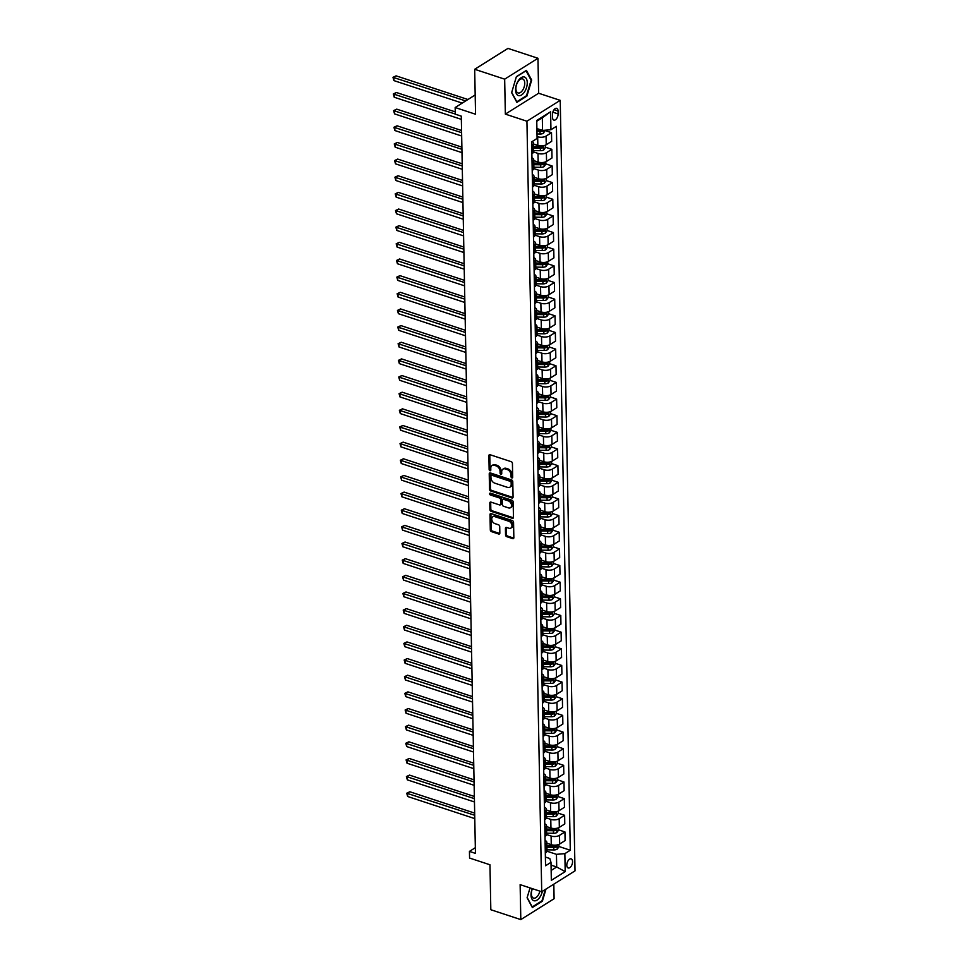 <?xml version="1.0" encoding="UTF-8"?>
<svg xmlns="http://www.w3.org/2000/svg" width="968" height="968" viewBox="0 0 968 968"><rect width="100%" height="100%" fill="white"/><g stroke="black" fill="none" stroke-linecap="round" stroke-linejoin="round"><path stroke-width="1.45" d="M511.878 477.926A1.028 0.726 -122.1 0 0 512.689 477.272L512.423 463.382A1.476 1.041 -122.1 0 0 511.225 461.688L490.038 454.718A1.476 1.041 -122.1 0 0 488.876 455.638L489.142 469.528A1.028 0.726 -122.1 0 0 490.8 470.061L490.764 468.27A4.707 3.327 -122.1 0 1 492.022 465.523A4.707 3.327 -122.1 0 1 494.442 465.33L496.209 465.911A4.707 3.327 -122.1 0 1 500.057 471.331L500.093 473.134A1.028 0.726 -122.1 0 0 501.739 473.667L501.702 471.876A4.707 3.327 -122.1 0 1 502.973 469.129A4.707 3.327 -122.1 0 1 505.393 468.935L507.159 469.516A4.707 3.327 -122.1 0 1 511.007 474.937L511.043 476.74A1.028 0.726 -122.1 0 0 511.878 477.926M572.56 861.617A4.804 2.589 108.2 0 0 571.181 858.87A4.804 2.589 108.2 0 0 568.24 860.54A4.804 2.589 108.2 0 0 566.8 865.235A4.804 2.589 108.2 0 0 568.18 867.981A4.804 2.589 108.2 0 0 571.132 866.312A4.804 2.589 108.2 0 0 572.56 861.617M505.55 534.977A1.476 1.041 -122.1 0 0 506.748 536.671L512.701 538.631A1.476 1.041 -122.1 0 0 513.851 537.712L513.548 522.284A1.476 1.041 -122.1 0 0 512.35 520.59L491.163 513.609A1.476 1.041 -122.1 0 0 490.014 514.528L490.304 529.956A1.476 1.041 -122.1 0 0 491.514 531.65L498.689 534.021A1.476 1.041 -122.1 0 0 499.839 533.102L499.718 526.495A1.476 1.041 -122.1 0 0 498.508 524.801L494.95 523.627A3.933 2.783 -122.1 0 1 491.95 520.361A3.933 2.783 -122.1 0 1 492.797 516.791A3.933 2.783 -122.1 0 1 494.817 516.634L508.769 521.232A3.933 2.783 -122.1 0 1 511.769 524.487A3.933 2.783 -122.1 0 1 510.922 528.056A3.933 2.783 -122.1 0 1 508.902 528.226L506.579 527.451A1.476 1.041 -122.1 0 0 505.429 528.371L505.55 534.977L506.445 534.409A1.476 1.041 -122.1 0 0 507.656 536.103L513.597 538.063A1.476 1.041 -122.1 0 0 513.79 538.111M504.667 79.158L505.344 114.115L538.631 93.243L537.966 58.274L504.667 79.158L474.683 69.285L475.554 114.236L455.166 107.521L455.287 114.176L461.288 116.148L475.445 853.377L469.444 851.392L469.577 858.059L489.965 864.775L490.824 909.726L520.808 919.6L554.095 898.715L553.817 884.159M505.344 114.115L526.931 121.23L541.717 891.746L520.131 884.643L520.808 919.6M511.915 497.976A1.476 1.041 -122.1 0 0 513.064 497.056L512.774 481.628A1.476 1.041 -122.1 0 0 511.576 479.934L490.377 472.953A1.476 1.041 -122.1 0 0 489.227 473.872L489.53 489.3A1.476 1.041 -122.1 0 0 490.728 490.994L511.915 497.976L512.822 497.407A1.476 1.041 -122.1 0 0 513.016 497.455M513.161 501.956L513.464 517.384A1.476 1.041 -122.1 0 1 512.302 518.303L491.115 511.322A1.476 1.041 -122.1 0 1 489.917 509.628L489.796 503.021A1.476 1.041 -122.1 0 1 490.945 502.102L499.536 504.933A1.476 1.041 -122.1 0 0 500.686 504.013L500.601 499.633A1.476 1.041 -122.1 0 0 499.403 497.939L490.449 494.999A1.028 0.726 -122.1 0 1 490.425 493.16L511.963 500.262A1.476 1.041 -122.1 0 1 513.161 501.956M474.683 69.285L507.982 48.4L537.966 58.274M552.474 114.502L552.534 117.443A4.646 2.505 108.2 0 0 553.865 120.105A4.646 2.505 108.2 0 0 556.721 118.483A4.646 2.505 108.2 0 0 558.112 113.934L558.064 111.005A4.646 2.505 108.2 0 0 556.721 108.343A4.646 2.505 108.2 0 0 553.865 109.965A4.646 2.505 108.2 0 0 552.474 114.502M526.931 121.23L560.218 100.345L575.016 870.861L541.717 891.746M550.611 111.768L550.949 129.748L542.552 130.426L542.31 117.781L550.611 111.768L536.744 120.468L537.095 138.448L531.65 141.86L545.553 865.755L550.998 862.343L549.8 858.507L545.383 857.055M558.959 846.504L570.297 850.243L556.394 126.336L550.949 129.748M570.297 850.243L564.852 853.655L565.191 871.636L551.337 880.323L550.998 862.343M538.631 93.243L560.218 100.345M475.336 847.702L469.444 851.392M475.179 94.961L455.166 107.521M542.31 117.781L536.768 121.254M542.552 130.426L536.901 128.575M551.046 865.126L556.697 866.989L556.455 854.333L546.993 851.211M558.645 829.854L564.937 831.935L565.106 840.587L559.661 843.999A6.002 2.759 178.9 0 1 551.264 844.677L546.847 843.225M564.937 831.935L559.492 835.348A6.002 2.759 178.9 0 1 551.094 836.025L546.666 834.561M558.318 813.205L564.622 815.286L564.78 823.937L559.335 827.35A6.002 2.759 178.9 0 1 550.949 828.027L546.533 826.575M564.622 815.286L559.177 818.698A6.002 2.759 178.9 0 1 550.78 819.376L546.351 817.912M558.004 796.555L564.296 798.636L564.465 807.288L559.02 810.7A6.002 2.759 178.9 0 1 550.623 811.378L546.218 809.926M564.296 798.636L558.851 802.048A6.002 2.759 178.9 0 1 550.453 802.726L546.025 801.262M557.689 779.905L563.981 781.987L564.15 790.638L558.705 794.05A6.002 2.759 178.9 0 1 550.308 794.728L545.891 793.276M563.981 781.987L558.536 785.399A6.002 2.759 178.9 0 1 550.139 786.076L545.71 784.612M557.362 763.256L563.654 765.337L563.824 773.989L558.379 777.401A6.002 2.759 178.9 0 1 549.981 778.078L545.577 776.626M563.654 765.337L558.209 768.749A6.002 2.759 178.9 0 1 549.824 769.427L545.395 767.963M557.048 746.606L563.34 748.688L563.509 757.339L558.064 760.763A6.002 2.759 178.9 0 1 549.667 761.429L545.25 759.977M563.34 748.688L557.895 752.1A6.002 2.759 178.9 0 1 549.497 752.777L545.069 751.313M556.721 729.969L563.025 732.038L563.182 740.689L557.737 744.114A6.002 2.759 178.9 0 1 549.34 744.791L544.936 743.327M563.025 732.038L557.58 735.45A6.002 2.759 178.9 0 1 549.183 736.128L544.754 734.664M556.406 713.319L562.698 715.388L562.868 724.04L557.423 727.464A6.002 2.759 178.9 0 1 549.025 728.142L544.621 726.69M562.698 715.388L557.253 718.8A6.002 2.759 178.9 0 1 548.856 719.478L544.427 718.026M556.08 696.67L562.384 698.739L562.541 707.39L557.108 710.815A6.002 2.759 178.9 0 1 548.711 711.492L544.294 710.04M562.384 698.739L556.939 702.151A6.002 2.759 178.9 0 1 548.541 702.828L544.113 701.376M555.765 680.02L562.057 682.089L562.226 690.753L556.781 694.165A6.002 2.759 178.9 0 1 548.384 694.842L543.98 693.39M562.057 682.089L556.612 685.501A6.002 2.759 178.9 0 1 548.215 686.179L543.786 684.727M555.451 663.37L561.742 665.44L561.912 674.103L556.467 677.515A6.002 2.759 178.9 0 1 548.069 678.193L543.653 676.741M561.742 665.44L556.298 668.852A6.002 2.759 178.9 0 1 547.9 669.529L543.471 668.077M555.124 646.721L561.416 648.79L561.585 657.453L556.14 660.866A6.002 2.759 178.9 0 1 547.743 661.543L543.338 660.091M561.416 648.79L555.983 652.202A6.002 2.759 178.9 0 1 547.586 652.88L543.157 651.428M554.809 630.071L561.101 632.14L561.271 640.804L555.826 644.216A6.002 2.759 178.9 0 1 547.428 644.894L543.012 643.442M561.101 632.14L555.656 635.553A6.002 2.759 178.9 0 1 547.259 636.23L542.83 634.778M554.482 613.422L560.787 615.491L560.944 624.154L555.499 627.566A6.002 2.759 178.9 0 1 547.114 628.244L542.697 626.792M560.787 615.491L555.342 618.903A6.002 2.759 178.9 0 1 546.944 619.58L542.516 618.129M554.168 596.772L560.46 598.841L560.629 607.505L555.184 610.917A6.002 2.759 178.9 0 1 546.787 611.594L542.382 610.142M560.46 598.841L555.015 602.253A6.002 2.759 178.9 0 1 546.617 602.931L542.189 601.479M553.853 580.122L560.145 582.191L560.315 590.855L554.87 594.267A6.002 2.759 178.9 0 1 546.472 594.945L542.056 593.493M560.145 582.191L554.7 585.604A6.002 2.759 178.9 0 1 546.303 586.281L541.874 584.829M553.527 563.473L559.819 565.542L559.988 574.206L554.543 577.618A6.002 2.759 178.9 0 1 546.146 578.295L541.741 576.843M559.819 565.542L554.374 568.966A6.002 2.759 178.9 0 1 545.988 569.644L541.56 568.18M553.212 546.823L559.504 548.892L559.673 557.556L554.228 560.968A6.002 2.759 178.9 0 1 545.831 561.646L541.414 560.194M559.504 548.892L554.059 552.317A6.002 2.759 178.9 0 1 545.662 552.994L541.233 551.53M552.885 530.174L559.189 532.243L559.347 540.906L553.902 544.318A6.002 2.759 178.9 0 1 545.504 544.996L541.1 543.544M559.189 532.243L553.744 535.667A6.002 2.759 178.9 0 1 545.347 536.345L540.918 534.88M552.571 513.524L558.863 515.605L559.032 524.257L553.587 527.669A6.002 2.759 178.9 0 1 545.19 528.346L540.773 526.894M558.863 515.605L553.418 519.017A6.002 2.759 178.9 0 1 545.02 519.695L540.592 518.231M552.244 496.874L558.548 498.956L558.705 507.607L553.26 511.019A6.002 2.759 178.9 0 1 544.875 511.697L540.459 510.245M558.548 498.956L553.103 502.368A6.002 2.759 178.9 0 1 544.706 503.045L540.277 501.581M551.929 480.225L558.221 482.306L558.391 490.957L552.946 494.37A6.002 2.759 178.9 0 1 544.548 495.047L540.144 493.595M558.221 482.306L552.776 485.718A6.002 2.759 178.9 0 1 544.379 486.396L539.95 484.932M551.615 463.575L557.907 465.656L558.076 474.308L552.631 477.72A6.002 2.759 178.9 0 1 544.234 478.398L539.817 476.946M557.907 465.656L552.462 469.069A6.002 2.759 178.9 0 1 544.064 469.746L539.636 468.282M551.288 446.926L557.58 449.007L557.75 457.658L552.304 461.07A6.002 2.759 178.9 0 1 543.907 461.748L539.503 460.296M557.58 449.007L552.135 452.419A6.002 2.759 178.9 0 1 543.75 453.097L539.321 451.632M550.974 430.276L557.265 432.357L557.435 441.009L551.99 444.421A6.002 2.759 178.9 0 1 543.592 445.099L539.176 443.646M557.265 432.357L551.821 435.769A6.002 2.759 178.9 0 1 543.423 436.447L538.995 434.983M550.647 413.626L556.951 415.708L557.108 424.359L551.663 427.771A6.002 2.759 178.9 0 1 543.266 428.449L538.861 426.997M556.951 415.708L551.506 419.12A6.002 2.759 178.9 0 1 543.109 419.797L538.68 418.333M550.332 396.977L556.624 399.058L556.794 407.709L551.349 411.134A6.002 2.759 178.9 0 1 542.951 411.799L538.547 410.347M556.624 399.058L551.179 402.47A6.002 2.759 178.9 0 1 542.782 403.148L538.353 401.684M550.018 380.339L556.31 382.408L556.467 391.06L551.034 394.484A6.002 2.759 178.9 0 1 542.637 395.162L538.22 393.698M556.31 382.408L550.865 385.821A6.002 2.759 178.9 0 1 542.467 386.498L538.039 385.034M549.691 363.69L555.983 365.759L556.152 374.41L550.707 377.835A6.002 2.759 178.9 0 1 542.31 378.512L537.905 377.06M555.983 365.759L550.538 369.171A6.002 2.759 178.9 0 1 542.14 369.849L537.712 368.397M549.376 347.04L555.668 349.109L555.838 357.761L550.393 361.185A6.002 2.759 178.9 0 1 541.995 361.863L537.579 360.411M555.668 349.109L550.223 352.521A6.002 2.759 178.9 0 1 541.826 353.199L537.397 351.747M549.05 330.391L555.342 332.46L555.511 341.123L550.066 344.535A6.002 2.759 178.9 0 1 541.669 345.213L537.264 343.761M555.342 332.46L549.909 335.872A6.002 2.759 178.9 0 1 541.511 336.549L537.083 335.097M548.735 313.741L555.027 315.81L555.196 324.474L549.751 327.886A6.002 2.759 178.9 0 1 541.354 328.563L536.938 327.111M555.027 315.81L549.582 319.222A6.002 2.759 178.9 0 1 541.185 319.9L536.756 318.448M548.408 297.091L554.712 299.16L554.87 307.824L549.425 311.236A6.002 2.759 178.9 0 1 541.039 311.914L536.623 310.462M554.712 299.16L549.267 302.573A6.002 2.759 178.9 0 1 540.87 303.25L536.441 301.798M548.094 280.442L554.386 282.511L554.555 291.174L549.11 294.587A6.002 2.759 178.9 0 1 540.713 295.264L536.308 293.812M554.386 282.511L548.941 285.923A6.002 2.759 178.9 0 1 540.543 286.601L536.115 285.149M547.779 263.792L554.071 265.861L554.24 274.525L548.795 277.937A6.002 2.759 178.9 0 1 540.398 278.615L535.982 277.163M554.071 265.861L548.626 269.273A6.002 2.759 178.9 0 1 540.229 269.951L535.8 268.499M547.452 247.142L553.744 249.212L553.914 257.875L548.469 261.287A6.002 2.759 178.9 0 1 540.071 261.965L535.667 260.513M553.744 249.212L548.299 252.624A6.002 2.759 178.9 0 1 539.914 253.301L535.486 251.849M547.138 230.493L553.43 232.562L553.599 241.226L548.154 244.638A6.002 2.759 178.9 0 1 539.757 245.315L535.34 243.863M553.43 232.562L547.985 235.986A6.002 2.759 178.9 0 1 539.587 236.652L535.159 235.2M546.811 213.843L553.115 215.912L553.273 224.576L547.827 227.988A6.002 2.759 178.9 0 1 539.43 228.666L535.026 227.214M553.115 215.912L547.67 219.337A6.002 2.759 178.9 0 1 539.273 220.014L534.844 218.55M546.496 197.194L552.788 199.263L552.958 207.926L547.513 211.339A6.002 2.759 178.9 0 1 539.115 212.016L534.711 210.564M552.788 199.263L547.344 202.687A6.002 2.759 178.9 0 1 538.946 203.365L534.518 201.901M546.17 180.544L552.474 182.613L552.631 191.277L547.198 194.689A6.002 2.759 178.9 0 1 538.801 195.367L534.384 193.915M552.474 182.613L547.029 186.037A6.002 2.759 178.9 0 1 538.631 186.715L534.203 185.251M545.855 163.894L552.147 165.976L552.317 174.627L546.872 178.039A6.002 2.759 178.9 0 1 538.474 178.717L534.07 177.265M552.147 165.976L546.702 169.388A6.002 2.759 178.9 0 1 538.305 170.066L533.876 168.601M545.541 147.245L551.833 149.326L552.002 157.978L546.557 161.39A6.002 2.759 178.9 0 1 538.16 162.067L533.743 160.615M551.833 149.326L546.388 152.738A6.002 2.759 178.9 0 1 537.99 153.416L533.562 151.952M545.214 130.595L551.506 132.677L551.675 141.328L546.23 144.74A6.002 2.759 178.9 0 1 537.833 145.418L533.428 143.966M551.506 132.677L546.073 136.089A6.002 2.759 178.9 0 1 537.676 136.766L537.058 136.561M551.143 870.462L556.697 866.989L565.191 871.636M532.243 141.485A6.002 2.759 178.9 0 1 533.404 143.082A6.002 2.759 178.9 0 1 532.206 144.776L531.71 145.091M533.404 143.082L533.574 151.734A6.002 2.759 178.9 0 1 532.376 153.44L531.88 153.743M531.952 157.832A6.002 2.759 178.9 0 1 533.731 159.732A6.002 2.759 178.9 0 1 532.533 161.426L532.025 161.741M533.731 159.732L533.9 168.384A6.002 2.759 178.9 0 1 532.69 170.09L532.194 170.392M532.279 174.47A6.002 2.759 178.9 0 1 534.046 176.382A6.002 2.759 178.9 0 1 532.848 178.076L532.352 178.39M534.046 176.382L534.215 185.033A6.002 2.759 178.9 0 1 533.017 186.727L532.521 187.042M532.594 191.119A6.002 2.759 178.9 0 1 534.372 193.031A6.002 2.759 178.9 0 1 533.174 194.725L532.666 195.04M534.372 193.031L534.53 201.683A6.002 2.759 178.9 0 1 533.332 203.377L532.836 203.691M532.92 207.769A6.002 2.759 178.9 0 1 534.687 209.681A6.002 2.759 178.9 0 1 533.489 211.375L532.993 211.689M534.687 209.681L534.856 218.332A6.002 2.759 178.9 0 1 533.658 220.026L533.15 220.341M533.235 224.419A6.002 2.759 178.9 0 1 535.014 226.331A6.002 2.759 178.9 0 1 533.804 228.024L533.308 228.339M535.014 226.331L535.171 234.982A6.002 2.759 178.9 0 1 533.973 236.676L533.477 236.991M533.549 241.068A6.002 2.759 178.9 0 1 535.328 242.98A6.002 2.759 178.9 0 1 534.13 244.674L533.634 244.989M535.328 242.98L535.498 251.632A6.002 2.759 178.9 0 1 534.3 253.326L533.791 253.64M533.876 257.718A6.002 2.759 178.9 0 1 535.643 259.63A6.002 2.759 178.9 0 1 534.445 261.324L533.949 261.638M535.643 259.63L535.812 268.281A6.002 2.759 178.9 0 1 534.614 269.975L534.118 270.29M534.191 274.368A6.002 2.759 178.9 0 1 535.969 276.279A6.002 2.759 178.9 0 1 534.772 277.973L534.263 278.288M535.969 276.279L536.139 284.931A6.002 2.759 178.9 0 1 534.929 286.625L534.433 286.939M534.518 291.017A6.002 2.759 178.9 0 1 536.284 292.929A6.002 2.759 178.9 0 1 535.086 294.623L534.59 294.925M536.284 292.929L536.453 301.58A6.002 2.759 178.9 0 1 535.256 303.274L534.76 303.589M534.832 307.667A6.002 2.759 178.9 0 1 536.611 309.566A6.002 2.759 178.9 0 1 535.401 311.272L534.905 311.575M536.611 309.566L536.768 318.23A6.002 2.759 178.9 0 1 535.57 319.924L535.074 320.239M535.147 324.316A6.002 2.759 178.9 0 1 536.925 326.216A6.002 2.759 178.9 0 1 535.727 327.922L535.231 328.225M536.925 326.216L537.095 334.88A6.002 2.759 178.9 0 1 535.897 336.574L535.389 336.888M535.473 340.966A6.002 2.759 178.9 0 1 537.24 342.866A6.002 2.759 178.9 0 1 536.042 344.572L535.546 344.874M537.24 342.866L537.409 351.529A6.002 2.759 178.9 0 1 536.212 353.223L535.715 353.538M535.788 357.615A6.002 2.759 178.9 0 1 537.567 359.515A6.002 2.759 178.9 0 1 536.369 361.209L535.873 361.524M537.567 359.515L537.736 368.179A6.002 2.759 178.9 0 1 536.526 369.873L536.03 370.187M536.115 374.265A6.002 2.759 178.9 0 1 537.881 376.165A6.002 2.759 178.9 0 1 536.683 377.859L536.187 378.173M537.881 376.165L538.051 384.828A6.002 2.759 178.9 0 1 536.853 386.522L536.357 386.837M536.429 390.915A6.002 2.759 178.9 0 1 538.208 392.814A6.002 2.759 178.9 0 1 537.01 394.508L536.502 394.823M538.208 392.814L538.365 401.478A6.002 2.759 178.9 0 1 537.167 403.172L536.671 403.487M536.756 407.564A6.002 2.759 178.9 0 1 538.523 409.464A6.002 2.759 178.9 0 1 537.325 411.158L536.829 411.473M538.523 409.464L538.692 418.128A6.002 2.759 178.9 0 1 537.494 419.822L536.998 420.136M537.071 424.214A6.002 2.759 178.9 0 1 538.849 426.114A6.002 2.759 178.9 0 1 537.639 427.808L537.143 428.122M538.849 426.114L539.007 434.777A6.002 2.759 178.9 0 1 537.809 436.471L537.313 436.786M537.385 440.863A6.002 2.759 178.9 0 1 539.164 442.763A6.002 2.759 178.9 0 1 537.966 444.457L537.47 444.772M539.164 442.763L539.333 451.427A6.002 2.759 178.9 0 1 538.135 453.121L537.627 453.435M537.712 457.513A6.002 2.759 178.9 0 1 539.479 459.413A6.002 2.759 178.9 0 1 538.281 461.107L537.784 461.421M539.479 459.413L539.648 468.076A6.002 2.759 178.9 0 1 538.45 469.77L537.954 470.073M538.026 474.163A6.002 2.759 178.9 0 1 539.805 476.062A6.002 2.759 178.9 0 1 538.607 477.756L538.099 478.071M539.805 476.062L539.975 484.714A6.002 2.759 178.9 0 1 538.765 486.42L538.269 486.722M538.353 490.812A6.002 2.759 178.9 0 1 540.12 492.712A6.002 2.759 178.9 0 1 538.922 494.406L538.426 494.721M540.12 492.712L540.289 501.363A6.002 2.759 178.9 0 1 539.091 503.07L538.595 503.372M538.668 507.462A6.002 2.759 178.9 0 1 540.446 509.362A6.002 2.759 178.9 0 1 539.236 511.056L538.74 511.37M540.446 509.362L540.604 518.013A6.002 2.759 178.9 0 1 539.406 519.719L538.91 520.022M538.995 524.099A6.002 2.759 178.9 0 1 540.761 526.011A6.002 2.759 178.9 0 1 539.563 527.705L539.067 528.02M540.761 526.011L540.931 534.663A6.002 2.759 178.9 0 1 539.733 536.357L539.224 536.671M539.309 540.749A6.002 2.759 178.9 0 1 541.088 542.661A6.002 2.759 178.9 0 1 539.878 544.355L539.382 544.669M541.088 542.661L541.245 551.312A6.002 2.759 178.9 0 1 540.047 553.006L539.551 553.321M539.624 557.399A6.002 2.759 178.9 0 1 541.402 559.31A6.002 2.759 178.9 0 1 540.204 561.004L539.708 561.319M541.402 559.31L541.572 567.962A6.002 2.759 178.9 0 1 540.362 569.656L539.866 569.971M539.95 574.048A6.002 2.759 178.9 0 1 541.717 575.96A6.002 2.759 178.9 0 1 540.519 577.654L540.023 577.969M541.717 575.96L541.886 584.611A6.002 2.759 178.9 0 1 540.688 586.306L540.192 586.62M540.265 590.698A6.002 2.759 178.9 0 1 542.044 592.61A6.002 2.759 178.9 0 1 540.846 594.304L540.338 594.618M542.044 592.61L542.213 601.261A6.002 2.759 178.9 0 1 541.003 602.955L540.507 603.27M540.592 607.347A6.002 2.759 178.9 0 1 542.358 609.259A6.002 2.759 178.9 0 1 541.16 610.953L540.664 611.268M542.358 609.259L542.528 617.911A6.002 2.759 178.9 0 1 541.33 619.605L540.834 619.919M540.906 623.997A6.002 2.759 178.9 0 1 542.685 625.909A6.002 2.759 178.9 0 1 541.475 627.603L540.979 627.917M542.685 625.909L542.842 634.56A6.002 2.759 178.9 0 1 541.644 636.254L541.148 636.569M541.221 640.647A6.002 2.759 178.9 0 1 543 642.558A6.002 2.759 178.9 0 1 541.802 644.252L541.306 644.555M543 642.558L543.169 651.21A6.002 2.759 178.9 0 1 541.971 652.904L541.463 653.219M541.548 657.296A6.002 2.759 178.9 0 1 543.314 659.196A6.002 2.759 178.9 0 1 542.116 660.902L541.62 661.205M543.314 659.196L543.484 667.86A6.002 2.759 178.9 0 1 542.286 669.553L541.79 669.868M541.862 673.946A6.002 2.759 178.9 0 1 543.641 675.845A6.002 2.759 178.9 0 1 542.443 677.552L541.935 677.854M543.641 675.845L543.81 684.509A6.002 2.759 178.9 0 1 542.6 686.203L542.104 686.518M542.189 690.595A6.002 2.759 178.9 0 1 543.956 692.495A6.002 2.759 178.9 0 1 542.758 694.189L542.261 694.504M543.956 692.495L544.125 701.159A6.002 2.759 178.9 0 1 542.927 702.853L542.431 703.167M542.504 707.245A6.002 2.759 178.9 0 1 544.282 709.145A6.002 2.759 178.9 0 1 543.084 710.839L542.576 711.153M544.282 709.145L544.439 717.808A6.002 2.759 178.9 0 1 543.242 719.502L542.745 719.817M542.83 723.895A6.002 2.759 178.9 0 1 544.597 725.794A6.002 2.759 178.9 0 1 543.399 727.488L542.903 727.803M544.597 725.794L544.766 734.458A6.002 2.759 178.9 0 1 543.568 736.152L543.06 736.466M543.145 740.544A6.002 2.759 178.9 0 1 544.923 742.444A6.002 2.759 178.9 0 1 543.714 744.138L543.217 744.452M544.923 742.444L545.081 751.107A6.002 2.759 178.9 0 1 543.883 752.801L543.387 753.116M543.459 757.194A6.002 2.759 178.9 0 1 545.238 759.093A6.002 2.759 178.9 0 1 544.04 760.788L543.544 761.102M545.238 759.093L545.408 767.757A6.002 2.759 178.9 0 1 544.21 769.451L543.701 769.766M543.786 773.843A6.002 2.759 178.9 0 1 545.553 775.743A6.002 2.759 178.9 0 1 544.355 777.437L543.859 777.752M545.553 775.743L545.722 784.407A6.002 2.759 178.9 0 1 544.524 786.101L544.028 786.415M544.101 790.493A6.002 2.759 178.9 0 1 545.879 792.393A6.002 2.759 178.9 0 1 544.681 794.087L544.173 794.401M545.879 792.393L546.049 801.056A6.002 2.759 178.9 0 1 544.839 802.75L544.343 803.065M544.427 807.143A6.002 2.759 178.9 0 1 546.194 809.042A6.002 2.759 178.9 0 1 544.996 810.736L544.5 811.051M546.194 809.042L546.363 817.706A6.002 2.759 178.9 0 1 545.165 819.4L544.669 819.702M544.742 823.792A6.002 2.759 178.9 0 1 546.521 825.692A6.002 2.759 178.9 0 1 545.311 827.386L544.815 827.7M546.521 825.692L546.678 834.343A6.002 2.759 178.9 0 1 545.48 836.05L544.984 836.352M545.057 840.442A6.002 2.759 178.9 0 1 546.835 842.341A6.002 2.759 178.9 0 1 545.637 844.035L545.141 844.35M546.835 842.341L547.005 850.993A6.002 2.759 178.9 0 1 545.807 852.699L545.299 853.002M556.455 854.333L564.852 853.655M511.624 92.65L516.888 102.366L526.919 96.074L531.686 80.078L526.423 70.374L516.392 76.653L511.624 92.65M530.04 887.898L527.088 897.796L532.352 907.512L542.37 901.22L546 889.072M530.936 79.836L531.686 80.078M526.253 95.856L526.919 96.074M541.717 901.002L542.37 901.22M512.689 477.321A1.028 0.726 -122.1 0 1 511.939 476.171L511.903 474.368A4.707 3.327 -122.1 0 0 508.055 468.948L507.159 469.516M502.973 469.129L503.868 468.56A4.707 3.327 -122.1 0 1 506.288 468.367L508.055 468.948M492.022 465.523L492.93 464.955A4.707 3.327 -122.1 0 1 495.35 464.761L497.116 465.342A4.707 3.327 -122.1 0 1 500.964 470.763L500.988 472.565A1.028 0.726 -122.1 0 0 501.739 473.715M489.832 454.67A1.476 1.041 -122.1 0 0 489.784 455.069L490.05 468.96A1.028 0.726 -122.1 0 0 490.8 470.109M490.183 472.904A1.476 1.041 -122.1 0 0 490.135 473.304L490.425 488.731A1.476 1.041 -122.1 0 0 491.623 490.425L512.822 497.407M511.152 482.524A1.028 0.726 -122.1 0 0 510.305 481.338L491.708 475.203A1.028 0.726 -122.1 0 0 490.909 475.857L490.945 477.744A4.707 3.327 -122.1 0 0 494.793 483.165L507.498 487.364A4.707 3.327 -122.1 0 0 509.93 487.17A4.707 3.327 -122.1 0 0 511.189 484.411L511.152 482.524L512.048 481.955A1.028 0.726 -122.1 0 0 511.213 480.769L510.305 481.338M491.187 475.252L492.083 474.683A1.028 0.726 -122.1 0 1 492.615 474.647L511.213 480.769M509.93 487.17L510.826 486.601A4.707 3.327 -122.1 0 0 512.084 483.855L511.189 484.411M512.048 481.955L512.084 483.855M490.74 502.053A1.476 1.041 -122.1 0 0 490.691 502.465L490.812 509.059A1.476 1.041 -122.1 0 0 492.022 510.753L513.209 517.735A1.476 1.041 -122.1 0 0 513.403 517.783M500.287 504.873L501.194 504.316A1.476 1.041 -122.1 0 0 501.581 503.457L501.509 499.077A1.476 1.041 -122.1 0 0 500.299 497.37L491.357 494.43L490.449 494.999M490.51 493.196A1.028 0.726 -122.1 0 0 491.357 494.43M508.454 507.873A3.933 2.783 -122.1 0 0 510.475 507.716A3.933 2.783 -122.1 0 0 511.322 504.146A3.933 2.783 -122.1 0 0 508.321 500.879L503.408 499.258A1.476 1.041 -122.1 0 0 502.247 500.178L502.331 504.558A1.476 1.041 -122.1 0 0 503.541 506.252L508.454 507.873M510.475 507.716L511.382 507.147A3.933 2.783 -122.1 0 0 512.217 503.578A3.933 2.783 -122.1 0 0 509.216 500.311L508.321 500.879M502.646 499.319L503.541 498.75A1.476 1.041 -122.1 0 1 504.304 498.689L509.216 500.311M506.385 527.415A1.476 1.041 -122.1 0 0 506.324 527.814L506.445 534.409M510.922 528.056L511.83 527.5A3.933 2.783 -122.1 0 0 512.665 523.93A3.933 2.783 -122.1 0 0 509.664 520.663L508.769 521.232M492.797 516.791L493.692 516.234A3.933 2.783 -122.1 0 1 495.713 516.065L509.664 520.663M490.97 513.56A1.476 1.041 -122.1 0 0 490.909 513.96L491.212 529.387A1.476 1.041 -122.1 0 0 492.409 531.081L499.585 533.453A1.476 1.041 -122.1 0 0 499.791 533.501M545.214 130.22L543.447 133.269A3.969 1.827 178.9 0 1 540.059 134.02L537.01 133.983M467.931 99.51L396.094 75.855L393.855 77.258L393.916 80.598L462.22 103.092M540.822 129.857A3.969 1.827 178.9 0 1 539.987 129.893L536.925 129.845M536.962 131.442L540.011 131.491A3.969 1.827 -1.1 0 0 542.576 131.116L542.54 129.518M542.576 131.116L540.846 130.547A2.021 0.932 178.9 0 1 540.132 130.595L536.938 130.547M465.681 100.926L392.984 77.319L396.094 75.855M393.916 80.598L392.984 77.319M545.492 145.127L545.541 147.463L543.762 149.919A3.969 1.827 178.9 0 1 540.386 150.669L533.549 150.572M455.25 111.877L396.42 92.505L394.17 93.908L394.23 97.236L461.349 119.354M533.501 148.043L540.338 148.14A3.969 1.827 -1.1 0 0 542.891 147.765L542.866 146.168A3.969 1.827 178.9 0 1 540.301 146.543L533.477 146.446M542.891 147.765L541.173 147.197A2.021 0.932 178.9 0 1 540.459 147.245L533.489 147.148M455.287 114.042L393.298 93.969L396.42 92.505M394.23 97.236L393.298 93.969M545.819 161.777L545.855 164.112L544.089 166.569A3.969 1.827 178.9 0 1 540.701 167.319L533.876 167.222M461.567 130.498L396.735 109.154L394.484 110.558L394.557 113.885L461.663 136.004M533.828 164.693L540.652 164.79A3.969 1.827 -1.1 0 0 543.217 164.415L543.181 162.818A3.969 1.827 178.9 0 1 540.628 163.193L533.791 163.096M543.217 164.415L541.487 163.846A2.021 0.932 178.9 0 1 540.773 163.894L533.804 163.798M461.603 132.664L393.625 110.618L396.735 109.154M394.557 113.885L393.625 110.618M546.134 178.427L546.182 180.762L544.403 183.218A3.969 1.827 178.9 0 1 541.027 183.968L534.191 183.872M461.881 147.148L397.061 125.804L394.811 127.207L394.871 130.535L461.99 152.654M534.142 181.343L540.979 181.439A3.969 1.827 -1.1 0 0 543.532 181.064L543.508 179.467A3.969 1.827 178.9 0 1 540.943 179.842L534.118 179.746M543.532 181.064L541.814 180.496A2.021 0.932 178.9 0 1 541.1 180.544L534.13 180.447M461.93 149.314L393.94 127.268L397.061 125.804M394.871 130.535L393.94 127.268M546.46 195.076L546.496 197.411L544.73 199.868A3.969 1.827 178.9 0 1 541.342 200.618L534.518 200.521M462.208 163.798L397.376 142.453L395.125 143.857L395.186 147.184L462.305 169.303M534.469 197.992L541.293 198.089A3.969 1.827 -1.1 0 0 543.859 197.714L543.822 196.117A3.969 1.827 178.9 0 1 541.257 196.492L534.433 196.395M543.859 197.714L542.128 197.145A2.021 0.932 178.9 0 1 541.414 197.194L534.445 197.097M462.244 165.964L394.266 143.917L397.376 142.453M395.186 147.184L394.266 143.917M524.487 91.948A9.753 5.263 108.2 0 0 526.398 78.783A9.753 5.263 108.2 0 0 518.352 80.622A9.753 5.263 108.2 0 0 516.428 93.787A9.753 5.263 108.2 0 0 524.487 91.948M522.647 90.218A7.381 3.981 108.2 0 0 522.635 78.916A7.381 3.981 108.2 0 0 518.001 81.639A7.381 3.981 108.2 0 0 518.013 92.94A7.381 3.981 108.2 0 0 522.647 90.218M516.331 76.871L526.035 70.785L531.13 80.199L526.507 95.699L516.791 101.785L511.709 92.396M532.303 888.648A9.753 5.263 108.2 0 0 531.021 895.097A9.753 5.263 108.2 0 0 535.897 900.639A9.753 5.263 108.2 0 0 542.346 891.359M532.436 888.685A7.381 3.981 108.2 0 0 531.359 893.851A7.381 3.981 108.2 0 0 533.477 898.086A7.381 3.981 108.2 0 0 539.89 891.141M545.359 889.471L541.971 900.845L532.255 906.931L527.161 897.542M546.775 211.726L546.823 214.049L545.044 216.517A3.969 1.827 178.9 0 1 541.656 217.268L534.832 217.171M462.522 180.447L397.703 159.091L395.452 160.506L395.513 163.834L462.631 185.941M534.784 214.642L541.608 214.739A3.969 1.827 -1.1 0 0 544.173 214.364L544.137 212.766A3.969 1.827 178.9 0 1 541.584 213.142L534.747 213.045M544.173 214.364L542.443 213.795A2.021 0.932 178.9 0 1 541.741 213.843L534.772 213.746M462.559 182.613L394.581 160.567L397.703 159.091M395.513 163.834L394.581 160.567M547.089 228.375L547.138 230.699L545.359 233.167A3.969 1.827 178.9 0 1 541.983 233.917L535.147 233.82M462.837 197.097L398.017 175.74L395.767 177.156L395.827 180.484L462.946 202.59M535.098 231.292L541.935 231.388A3.969 1.827 -1.1 0 0 544.488 231.013L544.464 229.404A3.969 1.827 178.9 0 1 541.899 229.779L535.074 229.694M544.488 231.013L542.77 230.444A2.021 0.932 178.9 0 1 542.056 230.493L535.086 230.396M462.885 199.263L394.908 177.217L398.017 175.74M395.827 180.484L394.908 177.217M547.416 245.025L547.452 247.348L545.686 249.817A3.969 1.827 178.9 0 1 542.298 250.567L535.473 250.47M463.164 213.746L398.332 192.39L396.081 193.806L396.154 197.133L463.273 219.24M535.425 247.941L542.249 248.038A3.969 1.827 -1.1 0 0 544.815 247.663L544.778 246.053A3.969 1.827 178.9 0 1 542.225 246.429L535.389 246.344M544.815 247.663L543.084 247.094A2.021 0.932 178.9 0 1 542.37 247.142L535.401 247.046M463.2 215.912L395.222 193.866L398.332 192.39M396.154 197.133L395.222 193.866M547.731 261.675L547.779 263.998L546 266.466A3.969 1.827 178.9 0 1 542.625 267.216L535.788 267.12M463.478 230.396L398.659 209.04L396.408 210.455L396.469 213.783L463.587 235.889M535.74 264.591L542.576 264.675A3.969 1.827 -1.1 0 0 545.129 264.3L545.105 262.703A3.969 1.827 178.9 0 1 542.54 263.078L535.715 262.993M545.129 264.3L543.411 263.732A2.021 0.932 178.9 0 1 542.697 263.792L535.727 263.695M463.527 232.562L395.537 210.516L398.659 209.04M396.469 213.783L395.537 210.516M548.057 278.324L548.094 280.647L546.327 283.116A3.969 1.827 178.9 0 1 542.939 283.866L536.115 283.769M463.805 247.046L398.973 225.689L396.723 227.105L396.795 230.432L463.902 252.539M536.066 281.24L542.891 281.325A3.969 1.827 -1.1 0 0 545.456 280.95L545.42 279.353A3.969 1.827 178.9 0 1 542.866 279.728L536.03 279.643M545.456 280.95L543.726 280.381A2.021 0.932 178.9 0 1 543.012 280.43L536.042 280.333M463.841 249.212L395.864 227.165L398.973 225.689M396.795 230.432L395.864 227.165M548.372 294.974L548.42 297.297L546.642 299.765A3.969 1.827 178.9 0 1 543.266 300.516L536.429 300.419M464.12 263.695L399.3 242.339L397.049 243.754L397.11 247.082L464.229 269.189M536.381 297.89L543.205 297.975A3.969 1.827 -1.1 0 0 545.77 297.599L545.746 296.002A3.969 1.827 178.9 0 1 543.181 296.377L536.357 296.281M545.77 297.599L544.04 297.031A2.021 0.932 178.9 0 1 543.338 297.079L536.369 296.982M464.168 265.861L396.178 243.815L399.3 242.339M397.11 247.082L396.178 243.815M548.687 311.623L548.735 313.947L546.968 316.415A3.969 1.827 178.9 0 1 543.58 317.153L536.756 317.068M464.434 280.345L399.615 258.988L397.364 260.404L397.424 263.732L464.543 285.838M536.708 314.539L543.532 314.624A3.969 1.827 -1.1 0 0 546.097 314.249L546.061 312.652A3.969 1.827 178.9 0 1 543.496 313.027L536.671 312.93M546.097 314.249L544.367 313.68A2.021 0.932 178.9 0 1 543.653 313.729L536.683 313.632M464.483 282.511L396.505 260.465L399.615 258.988M397.424 263.732L396.505 260.465M549.013 328.273L549.062 330.596L547.283 333.053A3.969 1.827 178.9 0 1 543.895 333.803L537.071 333.718M464.761 296.994L399.929 275.638L397.691 277.054L397.751 280.381L464.87 302.488M537.022 331.177L543.847 331.274A3.969 1.827 -1.1 0 0 546.412 330.899L546.375 329.301A3.969 1.827 178.9 0 1 543.822 329.677L536.986 329.58M546.412 330.899L544.681 330.33A2.021 0.932 178.9 0 1 543.968 330.378L536.998 330.282M464.797 299.16L396.819 277.114L399.929 275.638M397.751 280.381L396.819 277.114M549.328 344.923L549.376 347.246L547.598 349.702A3.969 1.827 178.9 0 1 544.222 350.452L537.385 350.368M465.076 313.644L400.256 292.288L398.005 293.703L398.066 297.031L465.184 319.137M537.337 347.827L544.173 347.923A3.969 1.827 -1.1 0 0 546.726 347.548L546.702 345.951A3.969 1.827 178.9 0 1 544.137 346.326L537.313 346.229M546.726 347.548L545.008 346.98A2.021 0.932 178.9 0 1 544.294 347.028L537.325 346.931M465.124 315.81L397.134 293.764L400.256 292.288M398.066 297.031L397.134 293.764M549.655 361.572L549.691 363.895L547.924 366.352A3.969 1.827 178.9 0 1 544.536 367.102L537.712 367.017M465.402 330.294L400.57 308.937L398.32 310.353L398.392 313.68L465.499 335.787M537.663 364.476L544.488 364.573A3.969 1.827 -1.1 0 0 547.053 364.198L547.017 362.601A3.969 1.827 178.9 0 1 544.464 362.976L537.627 362.879M547.053 364.198L545.323 363.629A2.021 0.932 178.9 0 1 544.609 363.678L537.639 363.581M465.439 332.46L397.461 310.413L400.57 308.937M398.392 313.68L397.461 310.413M549.969 378.21L550.018 380.545L548.239 383.001A3.969 1.827 178.9 0 1 544.863 383.751L538.026 383.655M465.717 346.943L400.897 325.587L398.647 327.002L398.707 330.33L465.826 352.437M537.978 381.126L544.815 381.223A3.969 1.827 -1.1 0 0 547.368 380.847L547.344 379.25A3.969 1.827 178.9 0 1 544.778 379.625L537.954 379.529M547.368 380.847L545.649 380.279A2.021 0.932 178.9 0 1 544.936 380.327L537.966 380.23M465.765 349.109L397.775 327.063L400.897 325.587M398.707 330.33L397.775 327.063M550.296 394.859L550.332 397.195L548.566 399.651A3.969 1.827 178.9 0 1 545.178 400.401L538.353 400.304M466.044 363.593L401.212 342.236L398.961 343.652L399.034 346.98L466.14 369.086M538.305 397.775L545.129 397.872A3.969 1.827 -1.1 0 0 547.694 397.497L547.658 395.9A3.969 1.827 178.9 0 1 545.093 396.275L538.269 396.178M547.694 397.497L545.964 396.928A2.021 0.932 178.9 0 1 545.25 396.977L538.281 396.88M466.08 365.759L398.102 343.713L401.212 342.236M399.034 346.98L398.102 343.713M550.611 411.509L550.659 413.844L548.88 416.3A3.969 1.827 178.9 0 1 545.492 417.051L538.668 416.954M466.358 380.243L401.538 358.886L399.288 360.302L399.348 363.629L466.467 385.736M538.619 414.425L545.444 414.522A3.969 1.827 -1.1 0 0 548.009 414.147L547.973 412.549A3.969 1.827 178.9 0 1 545.42 412.925L538.583 412.828M548.009 414.147L546.279 413.578A2.021 0.932 178.9 0 1 545.577 413.626L538.607 413.53M466.394 382.408L398.417 360.362L401.538 358.886M399.348 363.629L398.417 360.362M550.925 428.159L550.974 430.494L549.195 432.95A3.969 1.827 178.9 0 1 545.819 433.7L538.982 433.603M466.673 396.892L401.853 375.536L399.602 376.939L399.663 380.279L466.782 402.385M538.934 431.075L545.77 431.171A3.969 1.827 -1.1 0 0 548.324 430.796L548.299 429.199A3.969 1.827 178.9 0 1 545.734 429.574L538.91 429.477M548.324 430.796L546.605 430.228A2.021 0.932 178.9 0 1 545.891 430.276L538.922 430.179M466.721 399.058L398.743 377.012L401.853 375.536M399.663 380.279L398.743 377.012M551.252 444.808L551.3 447.143L549.521 449.6A3.969 1.827 178.9 0 1 546.134 450.35L539.309 450.253M466.999 413.542L402.168 392.185L399.917 393.589L399.99 396.928L467.108 419.035M539.261 447.724L546.085 447.821A3.969 1.827 -1.1 0 0 548.65 447.446L548.614 445.849A3.969 1.827 178.9 0 1 546.061 446.224L539.224 446.127M548.65 447.446L546.92 446.877A2.021 0.932 178.9 0 1 546.206 446.926L539.236 446.829M467.036 415.708L399.058 393.661L402.168 392.185M399.99 396.928L399.058 393.661M551.566 461.458L551.615 463.793L549.836 466.249A3.969 1.827 178.9 0 1 546.46 466.999L539.624 466.903M467.314 430.191L402.494 408.835L400.244 410.238L400.304 413.578L467.423 435.685M539.575 464.374L546.412 464.471A3.969 1.827 -1.1 0 0 548.965 464.096L548.941 462.498A3.969 1.827 178.9 0 1 546.375 462.873L539.551 462.777M548.965 464.096L547.247 463.527A2.021 0.932 178.9 0 1 546.533 463.575L539.563 463.478M467.363 432.357L399.373 410.299L402.494 408.835M400.304 413.578L399.373 410.299M551.893 478.107L551.929 480.443L550.163 482.899A3.969 1.827 178.9 0 1 546.775 483.649L539.95 483.552M467.641 446.841L402.809 425.484L400.558 426.888L400.631 430.228L467.738 452.334M539.902 481.023L546.726 481.12A3.969 1.827 -1.1 0 0 549.292 480.745L549.255 479.148A3.969 1.827 178.9 0 1 546.702 479.523L539.866 479.426M549.292 480.745L547.561 480.176A2.021 0.932 178.9 0 1 546.847 480.225L539.878 480.128M467.677 449.007L399.699 426.949L402.809 425.484M400.631 430.228L399.699 426.949M552.208 494.757L552.256 497.092L550.477 499.548A3.969 1.827 178.9 0 1 547.101 500.299L540.265 500.202M467.955 463.49L403.136 442.134L400.885 443.538L400.946 446.865L468.064 468.984M540.217 497.673L547.053 497.77A3.969 1.827 -1.1 0 0 549.606 497.395L549.582 495.798A3.969 1.827 178.9 0 1 547.017 496.173L540.192 496.076M549.606 497.395L547.888 496.826A2.021 0.932 178.9 0 1 547.174 496.874L540.204 496.778M468.004 465.644L400.014 443.598L403.136 442.134M400.946 446.865L400.014 443.598M552.534 511.406L552.571 513.742L550.804 516.198A3.969 1.827 178.9 0 1 547.416 516.948L540.592 516.851M468.282 480.128L403.45 458.784L401.2 460.187L401.26 463.515L468.379 485.634M540.543 514.323L547.368 514.419A3.969 1.827 -1.1 0 0 549.933 514.044L549.897 512.447A3.969 1.827 178.9 0 1 547.331 512.822L540.507 512.725M549.933 514.044L548.203 513.476A2.021 0.932 178.9 0 1 547.489 513.524L540.519 513.427M468.318 482.294L400.341 460.248L403.45 458.784M401.26 463.515L400.341 460.248M552.849 528.056L552.897 530.391L551.119 532.848A3.969 1.827 178.9 0 1 547.731 533.598L540.906 533.501M468.597 496.778L403.765 475.433L401.526 476.837L401.587 480.164L468.706 502.283M540.858 530.972L547.682 531.069A3.969 1.827 -1.1 0 0 550.247 530.694L550.211 529.097A3.969 1.827 178.9 0 1 547.658 529.472L540.822 529.375M550.247 530.694L548.517 530.125A2.021 0.932 178.9 0 1 547.815 530.174L540.846 530.077M468.633 498.944L400.655 476.897L403.765 475.433M401.587 480.164L400.655 476.897M553.164 544.706L553.212 547.029L551.433 549.497A3.969 1.827 178.9 0 1 548.057 550.247L541.221 550.151M468.911 513.427L404.092 492.083L401.841 493.486L401.901 496.814L469.02 518.933M541.173 547.622L548.009 547.719A3.969 1.827 -1.1 0 0 550.562 547.344L550.538 545.746A3.969 1.827 178.9 0 1 547.973 546.121L541.148 546.025M550.562 547.344L548.844 546.775A2.021 0.932 178.9 0 1 548.13 546.823L541.16 546.726M468.96 515.593L400.982 493.547L404.092 492.083M401.901 496.814L400.982 493.547M553.49 561.355L553.527 563.678L551.76 566.147A3.969 1.827 178.9 0 1 548.372 566.897L541.548 566.8M469.238 530.077L404.406 508.72L402.156 510.136L402.228 513.464L469.347 535.57M541.499 564.271L548.324 564.368A3.969 1.827 -1.1 0 0 550.889 563.993L550.852 562.396A3.969 1.827 178.9 0 1 548.299 562.771L541.463 562.674M550.889 563.993L549.159 563.424A2.021 0.932 178.9 0 1 548.445 563.473L541.475 563.376M469.274 532.243L401.296 510.196L404.406 508.72M402.228 513.464L401.296 510.196M553.805 578.005L553.853 580.328L552.075 582.796A3.969 1.827 178.9 0 1 548.699 583.547L541.862 583.45M469.553 546.726L404.733 525.37L402.482 526.786L402.543 530.113L469.661 552.22M541.814 580.921L548.65 581.018A3.969 1.827 -1.1 0 0 551.203 580.643L551.179 579.033A3.969 1.827 178.9 0 1 548.614 579.409L541.79 579.324M551.203 580.643L549.485 580.074A2.021 0.932 178.9 0 1 548.771 580.122L541.802 580.026M469.601 548.892L401.611 526.846L404.733 525.37M402.543 530.113L401.611 526.846M554.132 594.654L554.168 596.978L552.401 599.446A3.969 1.827 178.9 0 1 549.013 600.196L542.189 600.099M469.879 563.376L405.048 542.019L402.797 543.435L402.869 546.763L469.976 568.869M542.14 597.571L548.965 597.667A3.969 1.827 -1.1 0 0 551.53 597.292L551.494 595.683A3.969 1.827 178.9 0 1 548.941 596.058L542.104 595.973M551.53 597.292L549.8 596.724A2.021 0.932 178.9 0 1 549.086 596.772L542.116 596.675M469.916 565.542L401.938 543.496L405.048 542.019M402.869 546.763L401.938 543.496M554.446 611.304L554.495 613.627L552.716 616.096A3.969 1.827 178.9 0 1 549.328 616.846L542.504 616.749M470.194 580.026L405.374 558.669L403.124 560.085L403.184 563.412L470.303 585.519M542.455 614.22L549.279 614.305A3.969 1.827 -1.1 0 0 551.845 613.93L551.821 612.333A3.969 1.827 178.9 0 1 549.255 612.708L542.431 612.623M551.845 613.93L550.114 613.361A2.021 0.932 178.9 0 1 549.413 613.409L542.443 613.325M470.23 582.191L402.252 560.145L405.374 558.669M403.184 563.412L402.252 560.145M554.761 627.954L554.809 630.277L553.03 632.745A3.969 1.827 178.9 0 1 549.655 633.495L542.818 633.399M470.509 596.675L405.689 575.319L403.438 576.734L403.499 580.062L470.617 602.169M542.77 630.87L549.606 630.955A3.969 1.827 -1.1 0 0 552.159 630.579L552.135 628.982A3.969 1.827 178.9 0 1 549.57 629.357L542.745 629.273M552.159 630.579L550.441 630.011A2.021 0.932 178.9 0 1 549.727 630.059L542.758 629.962M470.557 598.841L402.579 576.795L405.689 575.319M403.499 580.062L402.579 576.795M555.087 644.603L555.136 646.926L553.357 649.395A3.969 1.827 178.9 0 1 549.969 650.145L543.145 650.048M470.835 613.325L406.003 591.968L403.765 593.384L403.825 596.712L470.944 618.818M543.096 647.519L549.921 647.604A3.969 1.827 -1.1 0 0 552.486 647.229L552.45 645.632A3.969 1.827 178.9 0 1 549.897 646.007L543.06 645.91M552.486 647.229L550.756 646.66A2.021 0.932 178.9 0 1 550.042 646.709L543.072 646.612M470.871 615.491L402.894 593.444L406.003 591.968M403.825 596.712L402.894 593.444M555.402 661.253L555.451 663.576L553.672 666.032A3.969 1.827 178.9 0 1 550.296 666.783L543.459 666.698M471.15 629.974L406.33 608.618L404.079 610.034L404.14 613.361L471.259 635.468M543.411 664.157L550.247 664.254A3.969 1.827 -1.1 0 0 552.801 663.879L552.776 662.281A3.969 1.827 178.9 0 1 550.211 662.656L543.387 662.56M552.801 663.879L551.082 663.31A2.021 0.932 178.9 0 1 550.369 663.358L543.399 663.261M471.198 632.14L403.208 610.094L406.33 608.618M404.14 613.361L403.208 610.094M555.729 677.903L555.765 680.226L553.999 682.682A3.969 1.827 178.9 0 1 550.611 683.432L543.786 683.347M471.476 646.624L406.645 625.267L404.394 626.683L404.467 630.011L471.573 652.117M543.738 680.806L550.562 680.903A3.969 1.827 -1.1 0 0 553.127 680.528L553.091 678.931A3.969 1.827 178.9 0 1 550.538 679.306L543.701 679.209M553.127 680.528L551.397 679.96A2.021 0.932 178.9 0 1 550.683 680.008L543.714 679.911M471.513 648.79L403.535 626.744L406.645 625.267M404.467 630.011L403.535 626.744M556.043 694.552L556.092 696.875L554.313 699.332A3.969 1.827 178.9 0 1 550.937 700.082L544.101 699.997M471.791 663.274L406.971 641.917L404.721 643.333L404.781 646.66L471.9 668.767M544.052 697.456L550.889 697.553A3.969 1.827 -1.1 0 0 553.442 697.178L553.418 695.581A3.969 1.827 178.9 0 1 550.852 695.956L544.028 695.859M553.442 697.178L551.724 696.609A2.021 0.932 178.9 0 1 551.01 696.658L544.04 696.561M471.839 665.44L403.85 643.393L406.971 641.917M404.781 646.66L403.85 643.393M556.37 711.202L556.406 713.525L554.64 715.981A3.969 1.827 178.9 0 1 551.252 716.731L544.427 716.635M472.118 679.923L407.286 658.567L405.035 659.982L405.096 663.31L472.215 685.417M544.379 714.106L551.203 714.202A3.969 1.827 -1.1 0 0 553.769 713.827L553.732 712.23A3.969 1.827 178.9 0 1 551.167 712.605L544.343 712.509M553.769 713.827L552.038 713.259A2.021 0.932 178.9 0 1 551.324 713.307L544.355 713.21M472.154 682.089L404.176 660.043L407.286 658.567M405.096 663.31L404.176 660.043M556.685 727.839L556.733 730.175L554.954 732.631A3.969 1.827 178.9 0 1 551.566 733.381L544.742 733.284M472.432 696.573L407.613 675.216L405.362 676.632L405.423 679.96L472.541 702.066M544.694 730.755L551.518 730.852A3.969 1.827 -1.1 0 0 554.083 730.477L554.047 728.88A3.969 1.827 178.9 0 1 551.494 729.255L544.657 729.158M554.083 730.477L552.353 729.908A2.021 0.932 178.9 0 1 551.651 729.957L544.681 729.86M472.469 698.739L404.491 676.692L407.613 675.216M405.423 679.96L404.491 676.692M556.999 744.489L557.048 746.824L555.269 749.28A3.969 1.827 178.9 0 1 551.893 750.031L545.057 749.934M472.747 713.222L407.927 691.866L405.677 693.282L405.737 696.609L472.856 718.716M545.008 747.405L551.845 747.502A3.969 1.827 -1.1 0 0 554.398 747.127L554.374 745.529A3.969 1.827 178.9 0 1 551.808 745.904L544.984 745.808M554.398 747.127L552.68 746.558A2.021 0.932 178.9 0 1 551.966 746.606L544.996 746.51M472.795 715.388L404.818 693.342L407.927 691.866M405.737 696.609L404.818 693.342M557.326 761.138L557.374 763.474L555.596 765.93A3.969 1.827 178.9 0 1 552.208 766.68L545.383 766.583M473.074 729.872L408.242 708.515L405.991 709.919L406.064 713.259L473.183 735.365M545.335 764.055L552.159 764.151A3.969 1.827 -1.1 0 0 554.724 763.776L554.688 762.179A3.969 1.827 178.9 0 1 552.135 762.554L545.299 762.457M554.724 763.776L552.994 763.207A2.021 0.932 178.9 0 1 552.28 763.256L545.311 763.159M473.11 732.038L405.132 709.992L408.242 708.515M406.064 713.259L405.132 709.992M557.641 777.788L557.689 780.123L555.91 782.58A3.969 1.827 178.9 0 1 552.534 783.33L545.698 783.233M473.388 746.522L408.569 725.165L406.318 726.569L406.379 729.908L473.497 752.015M545.649 780.704L552.486 780.801A3.969 1.827 -1.1 0 0 555.039 780.426L555.015 778.829A3.969 1.827 178.9 0 1 552.45 779.204L545.625 779.107M555.039 780.426L553.321 779.857A2.021 0.932 178.9 0 1 552.607 779.905L545.637 779.809M473.437 748.688L405.447 726.641L408.569 725.165M406.379 729.908L405.447 726.641M557.967 794.438L558.004 796.773L556.237 799.229A3.969 1.827 178.9 0 1 552.849 799.979L546.025 799.883M473.715 763.171L408.883 741.815L406.633 743.218L406.705 746.558L473.812 768.665M545.976 797.354L552.801 797.45A3.969 1.827 -1.1 0 0 555.366 797.075L555.329 795.478A3.969 1.827 178.9 0 1 552.776 795.853L545.94 795.756M555.366 797.075L553.635 796.507A2.021 0.932 178.9 0 1 552.922 796.555L545.952 796.458M473.751 765.337L405.774 743.291L408.883 741.815M406.705 746.558L405.774 743.291M558.282 811.087L558.33 813.423L556.552 815.879A3.969 1.827 178.9 0 1 553.176 816.629L546.339 816.532M474.03 779.821L409.21 758.464L406.959 759.868L407.02 763.207L474.139 785.314M546.291 814.003L553.115 814.1A3.969 1.827 -1.1 0 0 555.68 813.725L555.656 812.128A3.969 1.827 178.9 0 1 553.091 812.503L546.267 812.406M555.68 813.725L553.95 813.156A2.021 0.932 178.9 0 1 553.248 813.205L546.279 813.108M474.078 781.987L406.088 759.928L409.21 758.464M407.02 763.207L406.088 759.928M558.596 827.737L558.645 830.072L556.878 832.528A3.969 1.827 178.9 0 1 553.49 833.279L546.666 833.182M474.356 796.47L409.524 775.114L407.274 776.517L407.334 779.845L474.453 801.964M546.617 830.653L553.442 830.75A3.969 1.827 -1.1 0 0 556.007 830.375L555.971 828.777A3.969 1.827 178.9 0 1 553.406 829.153L546.581 829.056M556.007 830.375L554.277 829.806A2.021 0.932 178.9 0 1 553.563 829.854L546.593 829.757M474.393 798.636L406.415 776.578L409.524 775.114M407.334 779.845L406.415 776.578M558.923 844.386L558.972 846.722L557.193 849.178A3.969 1.827 178.9 0 1 553.805 849.928L546.981 849.831M474.671 813.108L409.839 791.764L407.601 793.167L407.661 796.495L474.78 818.613M546.932 847.303L553.756 847.399A3.969 1.827 -1.1 0 0 556.322 847.024L556.285 845.427A3.969 1.827 178.9 0 1 553.732 845.802L546.896 845.705M556.322 847.024L554.591 846.455A2.021 0.932 178.9 0 1 553.877 846.504L546.92 846.407M474.707 815.274L406.729 793.228L409.839 791.764M407.661 796.495L406.729 793.228M551.264 844.677L551.094 836.025M550.949 828.027L550.78 819.376M550.623 811.378L550.453 802.726M550.308 794.728L550.139 786.076M549.981 778.078L549.824 769.427M549.667 761.429L549.497 752.777M549.34 744.791L549.183 736.128M549.025 728.142L548.856 719.478M548.711 711.492L548.541 702.828M548.384 694.842L548.215 686.179M548.069 678.193L547.9 669.529M547.743 661.543L547.586 652.88M547.428 644.894L547.259 636.23M547.114 628.244L546.944 619.58M546.787 611.594L546.617 602.931M546.472 594.945L546.303 586.281M546.146 578.295L545.988 569.644M545.831 561.646L545.662 552.994M545.504 544.996L545.347 536.345M545.19 528.346L545.02 519.695M544.875 511.697L544.706 503.045M544.548 495.047L544.379 486.396M544.234 478.398L544.064 469.746M543.907 461.748L543.75 453.097M543.592 445.099L543.423 436.447M543.266 428.449L543.109 419.797M542.951 411.799L542.782 403.148M542.637 395.162L542.467 386.498M542.31 378.512L542.14 369.849M541.995 361.863L541.826 353.199M541.669 345.213L541.511 336.549M541.354 328.563L541.185 319.9M541.039 311.914L540.87 303.25M540.713 295.264L540.543 286.601M540.398 278.615L540.229 269.951M540.071 261.965L539.914 253.301M539.757 245.315L539.587 236.652M539.43 228.666L539.273 220.014M539.115 212.016L538.946 203.365M538.801 195.367L538.631 186.715M538.474 178.717L538.305 170.066M538.16 162.067L537.99 153.416M537.833 145.418L537.676 136.766M532.376 153.44L532.206 144.776M546.23 144.74L546.073 136.089M546.557 161.39L546.388 152.738M532.69 170.09L532.533 161.426M546.872 178.039L546.702 169.388M533.017 186.727L532.848 178.076M547.198 194.689L547.029 186.037M533.332 203.377L533.174 194.725M547.513 211.339L547.344 202.687M533.658 220.026L533.489 211.375M547.827 227.988L547.67 219.337M533.973 236.676L533.804 228.024M548.154 244.638L547.985 235.986M534.3 253.326L534.13 244.674M548.469 261.287L548.299 252.624M534.614 269.975L534.445 261.324M548.795 277.937L548.626 269.273M534.929 286.625L534.772 277.973M549.11 294.587L548.941 285.923M535.256 303.274L535.086 294.623M549.425 311.236L549.267 302.573M535.57 319.924L535.401 311.272M549.751 327.886L549.582 319.222M535.897 336.574L535.727 327.922M550.066 344.535L549.909 335.872M536.212 353.223L536.042 344.572M550.393 361.185L550.223 352.521M536.526 369.873L536.369 361.209M550.707 377.835L550.538 369.171M536.853 386.522L536.683 377.859M551.034 394.484L550.865 385.821M537.167 403.172L537.01 394.508M551.349 411.134L551.179 402.47M537.494 419.822L537.325 411.158M551.663 427.771L551.506 419.12M537.809 436.471L537.639 427.808M551.99 444.421L551.821 435.769M538.135 453.121L537.966 444.457M552.304 461.07L552.135 452.419M538.45 469.77L538.281 461.107M552.631 477.72L552.462 469.069M538.765 486.42L538.607 477.756M552.946 494.37L552.776 485.718M539.091 503.07L538.922 494.406M553.26 511.019L553.103 502.368M539.406 519.719L539.236 511.056M553.587 527.669L553.418 519.017M539.733 536.357L539.563 527.705M553.902 544.318L553.744 535.667M540.047 553.006L539.878 544.355M554.228 560.968L554.059 552.317M540.362 569.656L540.204 561.004M554.543 577.618L554.374 568.966M540.688 586.306L540.519 577.654M554.87 594.267L554.7 585.604M541.003 602.955L540.846 594.304M555.184 610.917L555.015 602.253M541.33 619.605L541.16 610.953M555.499 627.566L555.342 618.903M541.644 636.254L541.475 627.603M555.826 644.216L555.656 635.553M541.971 652.904L541.802 644.252M556.14 660.866L555.983 652.202M542.286 669.553L542.116 660.902M556.467 677.515L556.298 668.852M542.6 686.203L542.443 677.552M556.781 694.165L556.612 685.501M542.927 702.853L542.758 694.189M557.108 710.815L556.939 702.151M543.242 719.502L543.084 710.839M557.423 727.464L557.253 718.8M543.568 736.152L543.399 727.488M557.737 744.114L557.58 735.45M543.883 752.801L543.714 744.138M558.064 760.763L557.895 752.1M544.21 769.451L544.04 760.788M558.379 777.401L558.209 768.749M544.524 786.101L544.355 777.437M558.705 794.05L558.536 785.399M544.839 802.75L544.681 794.087M559.02 810.7L558.851 802.048M545.165 819.4L544.996 810.736M559.335 827.35L559.177 818.698M545.48 836.05L545.311 827.386M559.661 843.999L559.492 835.348M545.807 852.699L545.637 844.035M554.071 109.687L558.064 111.005M552.813 112.191L558.112 113.934M511.903 474.368L511.007 474.937M506.288 468.367L505.393 468.935M500.988 472.565L500.093 473.134M500.964 470.763L500.057 471.331M497.116 465.342L496.209 465.911M495.35 464.761L494.442 465.33M490.05 468.96L489.142 469.528M489.784 455.069L488.876 455.638M511.939 476.171L511.043 476.74M491.623 490.425L490.728 490.994M490.425 488.731L489.53 489.3M490.135 473.304L489.227 473.872M492.615 474.647L491.708 475.203M513.209 517.735L512.302 518.303M492.022 510.753L491.115 511.322M490.812 509.059L489.917 509.628M490.691 502.465L489.796 503.021M501.581 503.457L500.686 504.013M501.509 499.077L500.601 499.633M500.299 497.37L499.403 497.939M504.304 498.689L503.408 499.258M506.324 527.814L505.429 528.371M495.713 516.065L494.817 516.634M499.585 533.453L498.689 534.021M492.409 531.081L491.514 531.65M491.212 529.387L490.304 529.956M490.909 513.96L490.014 514.528M513.597 538.063L512.701 538.631M507.656 536.103L506.748 536.671M543.496 133.209L543.435 130.365M540.059 134.02L540.011 131.491M543.81 149.858L543.726 145.672M540.301 146.543L540.289 145.89M540.386 150.669L540.338 148.14M544.125 166.508L544.052 162.322M540.628 163.193L540.616 162.539M540.701 167.319L540.652 164.79M544.452 183.158L544.367 178.971M540.943 179.842L540.931 179.177M541.027 183.968L540.979 181.439M544.766 199.807L544.694 195.621M541.257 196.492L541.245 195.826M541.342 200.618L541.293 198.089M545.093 216.457L545.008 212.27M541.584 213.142L541.572 212.476M541.656 217.268L541.608 214.739M545.408 233.107L545.323 228.92M541.899 229.779L541.886 229.126M541.983 233.917L541.935 231.388M545.734 249.756L545.649 245.569M542.225 246.429L542.213 245.775M542.298 250.567L542.249 248.038M546.049 266.406L545.964 262.219M542.54 263.078L542.528 262.425M542.625 267.216L542.576 264.675M546.363 283.055L546.291 278.869M542.866 279.728L542.842 279.074M542.939 283.866L542.891 281.325M546.69 299.693L546.605 295.518M543.181 296.377L543.169 295.724M543.266 300.516L543.205 297.975M547.005 316.342L546.932 312.168M543.496 313.027L543.484 312.374M543.58 317.153L543.532 314.624M547.331 332.992L547.247 328.817M543.822 329.677L543.81 329.023M543.895 333.803L543.847 331.274M547.646 349.642L547.561 345.467M544.137 346.326L544.125 345.673M544.222 350.452L544.173 347.923M547.961 366.291L547.888 362.117M544.464 362.976L544.452 362.322M544.536 367.102L544.488 364.573M548.287 382.941L548.203 378.754M544.778 379.625L544.766 378.972M544.863 383.751L544.815 381.223M548.602 399.59L548.529 395.404M545.093 396.275L545.081 395.622M545.178 400.401L545.129 397.872M548.929 416.24L548.844 412.053M545.42 412.925L545.408 412.271M545.492 417.051L545.444 414.522M549.243 432.89L549.171 428.703M545.734 429.574L545.722 428.921M545.819 433.7L545.77 431.171M549.57 449.539L549.485 445.353M546.061 446.224L546.049 445.57M546.134 450.35L546.085 447.821M549.885 466.189L549.8 462.002M546.375 462.873L546.363 462.22M546.46 466.999L546.412 464.471M550.199 482.838L550.126 478.652M546.702 479.523L546.69 478.87M546.775 483.649L546.726 481.12M550.526 499.488L550.441 495.301M547.017 496.173L547.005 495.519M547.101 500.299L547.053 497.77M550.84 516.138L550.768 511.951M547.331 512.822L547.319 512.157M547.416 516.948L547.368 514.419M551.167 532.787L551.082 528.601M547.658 529.472L547.646 528.806M547.731 533.598L547.682 531.069M551.482 549.437L551.397 545.25M547.973 546.121L547.961 545.456M548.057 550.247L548.009 547.719M551.808 566.086L551.724 561.9M548.299 562.771L548.287 562.106M548.372 566.897L548.324 564.368M552.123 582.736L552.038 578.549M548.614 579.409L548.602 578.755M548.699 583.547L548.65 581.018M552.438 599.386L552.365 595.199M548.941 596.058L548.916 595.405M549.013 600.196L548.965 597.667M552.764 616.035L552.68 611.849M549.255 612.708L549.243 612.054M549.328 616.846L549.279 614.305M553.079 632.685L553.006 628.498M549.57 629.357L549.558 628.704M549.655 633.495L549.606 630.955M553.406 649.322L553.321 645.148M549.897 646.007L549.885 645.354M549.969 650.145L549.921 647.604M553.72 665.972L553.635 661.797M550.211 662.656L550.199 662.003M550.296 666.783L550.247 664.254M554.035 682.621L553.962 678.447M550.538 679.306L550.526 678.653M550.611 683.432L550.562 680.903M554.361 699.271L554.277 695.097M550.852 695.956L550.84 695.302M550.937 700.082L550.889 697.553M554.676 715.921L554.604 711.734M551.167 712.605L551.155 711.952M551.252 716.731L551.203 714.202M555.003 732.57L554.918 728.384M551.494 729.255L551.482 728.601M551.566 733.381L551.518 730.852M555.317 749.22L555.233 745.033M551.808 745.904L551.796 745.251M551.893 750.031L551.845 747.502M555.644 765.87L555.559 761.683M552.135 762.554L552.123 761.901M552.208 766.68L552.159 764.151M555.959 782.519L555.874 778.332M552.45 779.204L552.438 778.55M552.534 783.33L552.486 780.801M556.273 799.169L556.201 794.982M552.776 795.853L552.752 795.2M552.849 799.979L552.801 797.45M556.6 815.818L556.515 811.632M553.091 812.503L553.079 811.85M553.176 816.629L553.115 814.1M556.915 832.468L556.842 828.281M553.406 829.153L553.394 828.499M553.49 833.279L553.442 830.75M557.241 849.117L557.157 844.931M553.732 845.802L553.72 845.149M553.805 849.928L553.756 847.399"/></g></svg>
